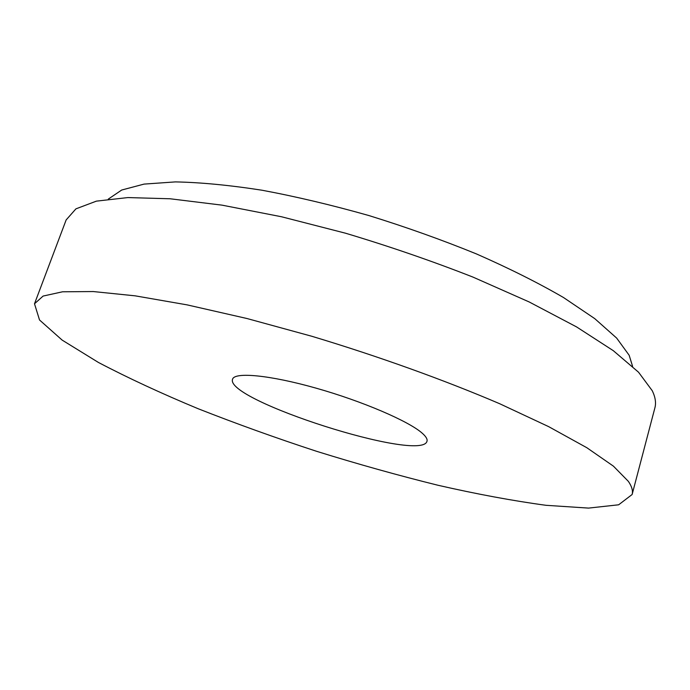<?xml version="1.0" encoding="UTF-8"?>
<svg xmlns="http://www.w3.org/2000/svg" width="690" height="690" viewBox="0 0 690 690"><rect width="100%" height="100%" fill="white"/><g stroke="black" fill="none" stroke-linecap="round" stroke-linejoin="round"><path stroke-width="1.03" d="M422.263 433.234C408.911 421.245 362.353 401.192 316.037 388.142C269.669 375.015 234.514 371.815 232.565 379.198C224.276 400.062 421.659 463.059 426.989 441.246C427.602 439.228 426.023 436.554 422.263 433.234M628.383 481.379L613.427 466.155L586.845 447.724L548.636 426.627L499.681 403.728C444.325 380.035 378.638 356.385 311.82 336.272L246.951 318.513L187.076 304.868L135.171 295.838L93.297 291.551L62.54 291.792L43.099 296.07L34.5 303.781L39.52 319.979L62.16 340.11L98.437 362.466C127.995 377.965 161.236 393.386 198.142 408.721C236.325 423.746 275.828 437.952 316.658 451.329C357.687 464.077 398.113 475.384 437.943 485.251C476.911 494.135 512.937 500.819 546.014 505.304L588.536 508.099L618.645 504.795L632.126 494.506C633.11 490.892 631.868 486.519 628.383 481.379M632.609 366.425L629.159 355.264L616.662 338.091L594.754 318.633L563.506 297.528C538.269 282.883 509.246 268.35 476.445 253.929C442.014 239.904 406.186 227.114 368.952 215.565C331.769 205.042 296.079 196.581 261.872 190.199C229.322 185.144 200.488 182.384 175.372 181.901L144.072 184.101L121.707 190.026L108.304 199.091M632.126 494.506L654.905 407.816C656.233 402.891 655.362 397.216 652.3 390.781L638.535 372.212L613.315 350.684L576.581 326.922L529.187 301.961L472.926 277.078C431.837 260.958 389.35 246.33 345.474 233.194L281.451 216.746L222.016 205.146L170.12 198.772L127.857 197.573L96.376 201.144L75.935 208.846L66.154 219.92L34.5 303.781"/></g></svg>
